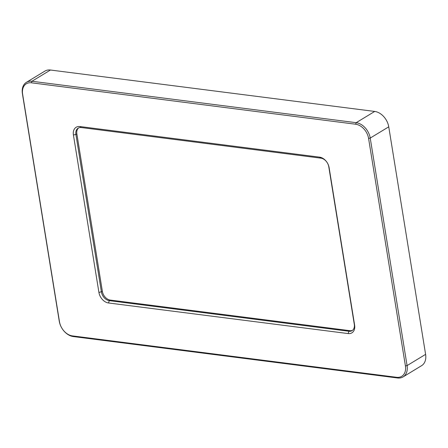 <?xml version="1.0" encoding="UTF-8"?>
<svg xmlns="http://www.w3.org/2000/svg" width="448" height="448" viewBox="0 0 448 448"><rect width="100%" height="100%" fill="white"/><g stroke="black" fill="none" stroke-linecap="round" stroke-linejoin="round"><path stroke-width="0.67" d="M352.498 330.333A8.417 6.003 58.7 0 1 349.894 330.674L110.258 300.065A8.417 6.003 58.7 0 1 102.379 291.424L76.866 133.913A8.417 6.003 58.7 0 1 78.658 127.887M73.416 134.971L98.93 292.482A10.214 7.286 -121.3 0 0 108.494 302.971L348.124 333.575A10.214 7.286 -121.3 0 0 354.626 325.142L329.118 167.63A10.214 7.286 -121.3 0 0 319.553 157.142L79.918 126.538A10.214 7.286 -121.3 0 0 73.416 134.971L75.908 134.495A8.417 6.003 58.7 0 1 78.159 128.145A8.417 6.003 58.7 0 1 81.267 127.546L320.897 158.155A8.417 6.003 58.7 0 1 328.782 166.796L354.29 324.307A8.417 6.003 58.7 0 1 352.038 330.658A8.417 6.003 58.7 0 1 348.936 331.257L109.301 300.647A8.417 6.003 58.7 0 1 101.422 292.006L75.908 134.495L76.866 133.913M368.57 138.387L405.418 365.915A13.793 9.839 58.7 0 1 396.642 377.306L72.391 335.888A13.793 9.839 58.7 0 1 59.478 321.726L22.624 94.198A13.793 9.839 58.7 0 1 31.405 82.807L355.65 124.225A13.793 9.839 58.7 0 1 368.57 138.387L370.227 138.068A14.991 10.696 -121.3 0 0 356.188 122.679L31.942 81.262A14.991 10.696 -121.3 0 0 26.41 82.331A14.991 10.696 -121.3 0 0 22.4 93.638L59.254 321.171A14.991 10.696 -121.3 0 0 73.293 336.56L397.538 377.978A14.991 10.696 -121.3 0 0 403.071 376.914A14.991 10.696 -121.3 0 0 407.081 365.602L370.227 138.068L388.746 126.829L425.6 354.362A14.991 10.696 58.7 0 1 421.59 365.669L403.071 376.914M26.41 82.331L44.929 71.086A14.991 10.696 58.7 0 1 50.462 70.022L374.707 111.44A14.991 10.696 58.7 0 1 388.746 126.829M348.124 333.575L348.936 331.257L349.894 330.674M108.494 302.971L109.301 300.647L110.258 300.065M98.93 292.482L102.379 291.424M405.418 365.915L407.081 365.602L425.6 354.362M374.707 111.44L356.188 122.679L355.65 124.225M50.462 70.022L31.942 81.262L31.405 82.807M22.4 93.638L22.624 94.198M59.254 321.171L59.478 321.726M73.293 336.56L72.391 335.888M397.538 377.978L396.642 377.306M354.626 325.142L354.29 324.307M81.267 127.546L79.918 126.538M320.897 158.155L319.553 157.142M328.782 166.796L329.118 167.63"/></g></svg>
